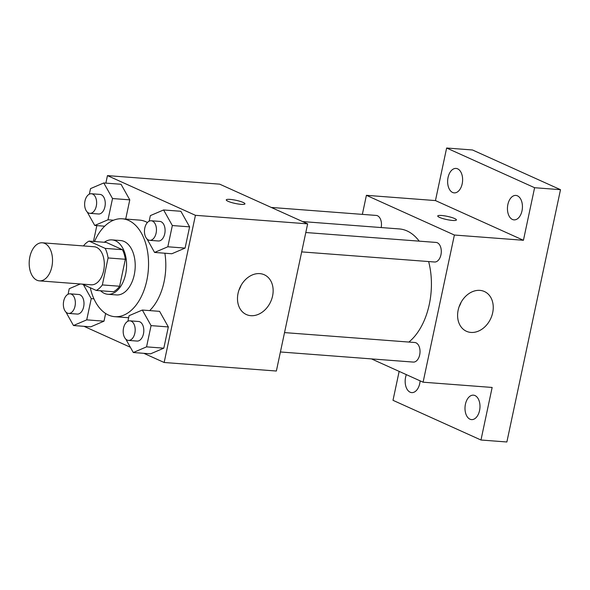 <?xml version="1.0" encoding="UTF-8"?>
<svg xmlns="http://www.w3.org/2000/svg" width="590" height="590" viewBox="0 0 590 590"><rect width="100%" height="100%" fill="white"/><g stroke="black" fill="none" stroke-linecap="round" stroke-linejoin="round"><path stroke-width="0.89" d="M36.949 280.228A19.087 11.616 94.4 0 1 29.5 258.885A19.087 11.616 94.4 0 1 42.303 242.792A19.087 11.616 94.4 0 1 52.436 262.712A19.087 11.616 94.4 0 1 39.405 280.862A19.087 11.616 94.4 0 1 36.949 280.228M42.303 242.792L94.098 246.738A19.087 11.616 94.4 0 1 104.224 266.651A19.087 11.616 94.4 0 1 91.199 284.8L39.405 280.862M89.053 241.104L106.318 242.424L122.44 249.695A25.916 15.768 94.4 0 1 125.346 259.268L119.608 286.239L102.35 284.926L108.081 257.955A25.916 15.768 94.4 0 0 105.175 248.383L89.053 241.104A25.916 15.768 94.4 0 0 83.456 245.927M82.261 284.122L96.236 290.435A25.916 15.768 94.4 0 0 102.35 284.926M119.608 286.239A25.916 15.768 94.4 0 1 113.501 291.748L96.236 290.435M100.58 290.759A27.273 16.594 -85.6 0 0 107.837 294.277A27.273 16.594 -85.6 0 0 126.452 268.339A27.273 16.594 -85.6 0 0 111.975 239.894A27.273 16.594 -85.6 0 0 104.268 242.261M111.975 239.894L120.611 240.55A27.273 16.594 94.4 0 1 135.088 268.996A27.273 16.594 94.4 0 1 116.473 294.934L107.837 294.277M125.346 259.268L108.081 257.955M122.44 249.695L105.175 248.383M94.518 241.524A49.088 29.869 94.4 0 1 122.263 218.794A49.088 29.869 94.4 0 1 148.319 270.006A49.088 29.869 94.4 0 1 114.814 316.683A49.088 29.869 94.4 0 1 108.486 315.045A49.088 29.869 94.4 0 1 90.27 287.736M122.263 218.794L139.528 220.107A49.088 29.869 94.4 0 1 147.404 222.519M164.876 253.228A49.088 29.869 94.4 0 1 149.683 310.591M87.217 212.017L94.747 225.446L108.007 219.782L112.52 198.542L129.785 199.855L125.7 219.06L129.785 199.855L121.046 184.272L103.781 182.959L90.528 188.616L89.348 194.169M147.043 239.009L154.573 252.439L171.838 253.752L185.09 248.095L189.604 226.855L180.865 211.272L163.607 209.959L150.347 215.616L149.167 221.162M143.827 353.322L164.153 362.489L195.43 215.313L107.454 175.614L105.861 183.114M96.834 225.601L93.463 241.443M84.009 326.322L130.331 347.23M65.947 312.095L73.477 325.525L90.742 326.838L103.995 321.181L105.632 313.482L103.995 321.181L86.73 319.861L91.244 298.621L83.404 284.638M125.766 339.088L133.303 352.518L150.561 353.83L163.821 348.174L168.334 326.934L159.595 311.35L142.33 310.038L129.077 315.694L127.897 321.24M164.153 362.489L276.363 371.029L307.641 223.853L219.664 184.154L107.454 175.614M307.641 223.853L195.43 215.313M250.846 315.68A21.815 16.904 -65.7 0 1 246.347 314.536A21.815 16.904 -65.7 0 1 239.909 287.699A21.815 16.904 -65.7 0 1 264.291 274.763A21.815 16.904 -65.7 0 1 271.806 298.828A21.815 16.904 -65.7 0 1 250.846 315.68M228.05 201.293A9.543 1.63 -168 0 1 226.265 199.885A9.543 1.63 -168 0 1 235.941 200.276A9.543 1.63 -168 0 1 244.939 203.852A9.543 1.63 -168 0 1 238.331 204.029A9.543 1.63 -168 0 1 228.05 201.293M226.265 199.892A9.543 1.63 -168 0 1 235.941 200.283A9.543 1.63 -168 0 1 244.939 203.86M241.044 285.457A21.815 16.904 -65.7 0 1 238.98 290.029M302.596 221.582L399.305 228.935A59.996 36.506 94.4 0 1 419.21 241.148M428.628 261.554A59.996 36.506 94.4 0 1 408.87 342.06M280.412 351.972L413.28 362.083A9.816 5.974 -85.6 0 0 419.866 353.808A9.816 5.974 -85.6 0 0 416.039 342.834A9.816 5.974 -85.6 0 0 414.77 342.51L284.528 332.598M271.282 207.444L376.221 215.431A9.816 5.974 94.4 0 1 381.177 227.556M305.804 232.519L436.047 242.431A9.816 5.974 94.4 0 1 441.254 252.675A9.816 5.974 94.4 0 1 434.557 262.004L301.682 251.893M371.486 358.904L423.096 382.195L454.381 235.027L366.405 195.32L362.356 214.377M399.15 371.39L392.999 400.315L480.975 440.015L506.869 441.984L560.5 189.685L472.524 149.985L446.63 148.016L435.457 200.578L366.405 195.32M480.975 440.015L492.149 387.453L423.096 382.195M560.5 189.685L534.606 187.716L446.63 148.016M454.381 235.027L523.433 240.278L534.606 187.716M470.953 332.428A21.815 16.904 -65.7 0 1 466.447 331.285A21.815 16.904 -65.7 0 1 460.016 304.447A21.815 16.904 -65.7 0 1 484.397 291.519A21.815 16.904 -65.7 0 1 491.913 315.576A21.815 16.904 -65.7 0 1 470.953 332.428M523.433 240.278L435.457 200.578M439.521 217.393A9.543 1.63 -168 0 1 437.743 215.977A9.543 1.63 -168 0 1 447.419 216.368A9.543 1.63 -168 0 1 456.409 219.952A9.543 1.63 -168 0 1 449.809 220.122A9.543 1.63 -168 0 1 439.521 217.393M437.743 215.984A9.543 1.63 -168 0 1 447.412 216.375A9.543 1.63 -168 0 1 456.409 219.952M461.144 302.213A21.815 16.904 -65.7 0 1 459.086 306.778M462.184 183.837A12.257 7.463 94.4 0 1 454.189 192.871A12.257 7.463 94.4 0 1 447.685 180.083A12.257 7.463 94.4 0 1 456.048 168.423A12.257 7.463 94.4 0 1 462.184 183.837M522.003 210.829A12.257 7.463 94.4 0 1 514.015 219.871A12.257 7.463 94.4 0 1 507.503 207.075A12.257 7.463 94.4 0 1 515.874 195.423A12.257 7.463 94.4 0 1 522.003 210.829M420.11 380.852A12.257 7.463 94.4 0 1 419.726 383.574A12.257 7.463 94.4 0 1 411.731 392.608A12.257 7.463 94.4 0 1 406.34 374.635M479.552 410.566A12.257 7.463 94.4 0 1 471.558 419.608A12.257 7.463 94.4 0 1 465.053 406.812A12.257 7.463 94.4 0 1 473.416 395.16A12.257 7.463 94.4 0 1 479.552 410.566M133.303 352.518L146.556 346.861L151.07 325.621L142.33 310.038M129.933 320.835L138.561 321.491A9.816 5.974 94.4 0 1 143.768 331.728A9.816 5.974 94.4 0 1 137.072 341.064L128.436 340.408A9.816 5.974 94.4 0 1 127.175 340.083A9.816 5.974 94.4 0 1 123.347 329.109A9.816 5.974 94.4 0 1 129.933 320.835A9.816 5.974 94.4 0 1 135.14 331.071A9.816 5.974 94.4 0 1 128.436 340.408M150.561 353.83L163.821 348.174L146.556 346.861M163.821 348.174L168.334 326.934L151.07 325.621M168.334 326.934L159.595 311.35M154.573 252.439L167.826 246.782L172.339 225.542L163.607 209.959M151.202 220.756L159.831 221.412A9.816 5.974 94.4 0 1 165.045 231.649A9.816 5.974 94.4 0 1 158.341 240.986L149.713 240.329A9.816 5.974 94.4 0 1 148.444 240.005A9.816 5.974 94.4 0 1 144.616 229.031A9.816 5.974 94.4 0 1 151.202 220.756A9.816 5.974 94.4 0 1 156.409 230.992A9.816 5.974 94.4 0 1 149.713 240.329M171.838 253.752L185.09 248.095L167.826 246.782M185.09 248.095L189.604 226.855L172.339 225.542M189.604 226.855L180.865 211.272M80.314 283.974L69.251 288.694L68.071 294.248M73.477 325.525L86.73 319.861M70.107 293.835L78.736 294.491A9.816 5.974 94.4 0 1 83.95 304.735A9.816 5.974 94.4 0 1 77.246 314.072L68.617 313.415A9.816 5.974 94.4 0 1 67.349 313.084A9.816 5.974 94.4 0 1 63.521 302.11A9.816 5.974 94.4 0 1 70.107 293.835A9.816 5.974 94.4 0 1 75.314 304.079A9.816 5.974 94.4 0 1 68.617 313.415M90.742 326.838L103.995 321.181M93.928 298.828L91.244 298.621M112.52 198.542L103.781 182.959M91.376 193.756L100.012 194.412A9.816 5.974 94.4 0 1 105.219 204.656A9.816 5.974 94.4 0 1 98.523 213.993L89.886 213.337A9.816 5.974 94.4 0 1 88.625 213.005A9.816 5.974 94.4 0 1 84.79 202.031A9.816 5.974 94.4 0 1 91.376 193.756A9.816 5.974 94.4 0 1 96.59 204A9.816 5.974 94.4 0 1 89.886 213.337M104.659 226.199L94.747 225.446M113.553 220.21L108.007 219.782M129.785 199.855L121.046 184.272M128.642 317.737L114.814 316.683"/></g></svg>
